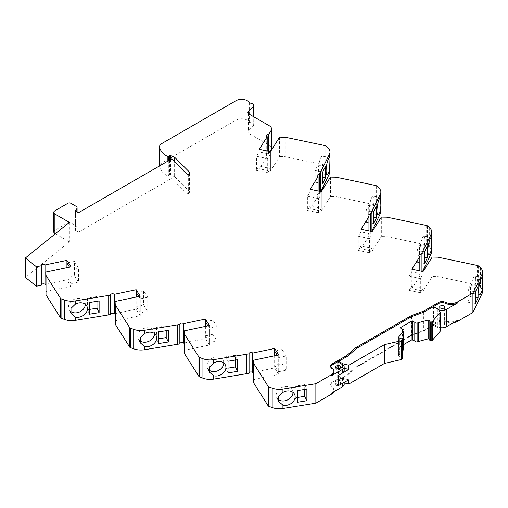 <?xml version="1.0" encoding="UTF-8"?>
<svg xmlns="http://www.w3.org/2000/svg" width="508" height="508" viewBox="0 0 508 508"><rect width="100%" height="100%" fill="white"/><g stroke="black" fill="none" stroke-linecap="round" stroke-linejoin="round"><path stroke-width="0.38" stroke-dasharray="2.54 1.91" d="M323.139 159.95A8.738 1.918 99.2 0 0 322.18 156.185A8.738 1.918 99.2 0 0 318.897 164.503A8.738 1.918 99.2 0 0 319.399 173.431A8.738 1.918 99.2 0 0 321.85 168.974A8.738 1.918 99.2 0 0 323.139 159.95M315.182 170.561L315.182 182.239L317.849 176.714L317.849 165.043L315.182 170.561L322.828 171.799M317.849 165.043L325.501 166.275M317.849 176.714L322.828 177.521M315.182 182.239L322.828 183.471M85.312 304.273A8.738 6.871 154.2 0 0 84.766 301.809A8.738 6.871 154.2 0 0 73.088 299.866A8.738 6.871 154.2 0 0 68.485 306.972A8.738 6.871 154.2 0 0 69.037 309.423A8.738 6.871 154.2 0 0 70.39 311.188M71.006 266.814L71.006 286.271L45.841 291.56M74.397 275.603L78.473 282.067L78.473 267.887L74.397 261.423L74.397 275.603L66.929 277.171L71.006 283.635L71.006 269.456L69.539 267.125M66.929 267.672L66.929 279.806L71.006 286.271M45.841 284.239L66.929 279.806M41.383 284.829A1.988 1.149 0 0 0 41.358 285.001A1.988 1.149 0 0 0 41.383 285.179M69.38 222.396L69.38 241.852L25.4 277.419M55.34 233.75L69.38 241.852M75.559 210.985L75.559 230.13L76.841 228.092A3.969 2.292 0 0 0 77.083 227.305A3.969 2.292 0 0 0 75.921 225.685L70.752 222.701A1.988 1.149 0 0 0 67.945 222.701L54.883 230.245A3.969 2.292 0 0 0 53.721 231.864M75.559 230.13A0.794 0.457 0 0 0 75.508 230.283A0.794 0.457 0 0 0 75.743 230.613L77.915 231.864A0.794 0.457 0 0 0 79.032 231.864L171.704 178.359L171.704 158.909M186.754 173.958L186.754 193.415L171.704 178.359M186.754 193.415A1.194 0.686 0 0 0 188.627 193.554L189.363 193.135A1.988 1.149 0 0 0 189.941 192.322A1.988 1.149 0 0 0 189.674 191.751L174.612 176.682L174.612 161.811M170.491 159.607L170.491 175.05L174.612 176.682M170.491 175.05A0.794 0.457 0 0 0 169.481 175.101L168.332 175.768A0.794 0.457 0 0 1 167.208 175.768A26.607 15.361 0 0 1 159.607 166.751A7.944 4.585 0 0 1 159.55 166.199L159.55 165.925M249.307 102.775L249.307 122.231A7.944 4.585 0 0 0 243.694 118.974A7.944 4.585 0 0 0 236.01 120.161L161.874 162.96A7.944 4.585 0 0 0 159.55 166.199M249.307 122.231A0.794 0.457 0 0 0 250.019 122.574A3.969 2.292 0 0 1 253.74 124.86L253.74 116.776M248.444 113.608L248.444 130.772L253.213 126.003A3.969 2.292 0 0 0 253.74 124.86M248.444 130.772A3.969 2.292 0 0 0 247.91 131.915A3.969 2.292 0 0 0 249.072 133.541L269.234 145.18A7.944 4.585 0 0 1 271.564 148.419M268.541 151.282L268.541 154.026L270.072 151.6M267.208 150.997L267.208 156.14A1.988 1.149 0 0 1 266.255 155.162L266.255 135.706M268.541 154.026A1.988 1.149 0 0 0 266.255 155.162M259.239 149.327L259.239 151.962L270.434 154.318L270.434 168.497L259.239 166.141L259.239 168.783L267.208 156.14M270.434 151.676L270.434 171.132L259.239 168.783M279.597 137.147L279.597 156.604L270.434 171.132M285.312 137.249L285.312 156.705L279.597 156.604M329.99 171.501A13.303 7.683 0 0 0 327.889 167.361L325.711 165.398A1.587 0.914 0 0 0 324.91 165.03L285.312 156.705M344.183 368.287L338.696 365.538L342.436 368.046A5.956 3.442 0 0 1 344.183 370.478M348.805 379.806L342.906 378.346L338.392 376.091L338.392 365.716M338.245 385.712L342.436 383.286A5.956 3.442 0 0 0 344.183 380.854A5.956 3.442 0 0 0 342.436 378.422L338.392 376.091M338.696 375.914L338.696 380.13L344.183 382.88M338.696 362.401L338.696 365.538M348.24 355.81L348.24 374.618L338.696 380.13M335.978 367.601A2.483 1.435 0 0 0 335.744 368.211A2.483 1.435 0 0 0 336.467 369.221A2.483 1.435 0 0 0 339.173 369.532A2.483 1.435 0 0 0 340.709 368.211A2.483 1.435 0 0 0 340.474 367.601M336.467 384.137A2.483 1.435 0 0 0 339.173 384.448A2.483 1.435 0 0 0 340.709 383.127A2.483 1.435 0 0 0 338.226 381.692A2.483 1.435 0 0 0 335.744 383.127A2.483 1.435 0 0 0 336.467 384.137M433.235 306.743L437.915 309.442A5.956 3.442 0 0 0 438.347 309.664M457.556 320.313A9.131 5.271 0 0 1 445.211 320.618A4.763 2.75 0 0 0 438.779 320.777L433.14 324.034L437.915 326.79A5.956 3.442 0 0 0 440.315 327.635M440.373 325.368A2.483 1.435 0 0 0 443.078 325.679A2.483 1.435 0 0 0 444.608 324.358A2.483 1.435 0 0 0 442.125 322.923A2.483 1.435 0 0 0 439.642 324.358A2.483 1.435 0 0 0 440.373 325.368M433.14 306.8L433.14 324.034M333.896 372.174A9.131 5.271 0 0 0 331.749 368.776A4.763 2.75 0 0 1 330.632 367.005L330.632 365.95M330.721 366.478A4.763 2.75 0 0 0 330.632 367.005M336.467 385.356A2.483 1.435 0 0 0 339.173 385.667A2.483 1.435 0 0 0 340.709 384.34A2.483 1.435 0 0 0 338.226 382.911A2.483 1.435 0 0 0 335.744 384.34A2.483 1.435 0 0 0 336.467 385.356M331.222 393.249A9.131 5.271 0 0 0 333.896 389.522A9.131 5.271 0 0 0 331.749 386.124L331.749 387.179A4.763 2.75 0 0 1 330.632 385.407L330.632 384.353A4.763 2.75 0 0 0 331.749 386.124M344.183 384.34A5.956 3.442 0 0 0 342.436 381.908L337.661 379.152L332.029 382.41A4.763 2.75 0 0 0 330.632 384.353M337.661 361.804L337.661 379.152M319.411 191.249L319.411 193.999L320.808 191.548M319.411 193.999A1.988 1.149 0 0 0 317.1 195.129A1.988 1.149 0 0 0 318.078 196.113L310.109 208.75L321.304 211.106L330.46 196.577L336.182 196.679L375.78 204.997A1.587 0.914 0 0 1 376.58 205.365L378.758 207.334A13.303 7.683 0 0 1 380.86 211.474M370.281 231.223L370.281 233.972L371.678 231.515M370.281 233.972A1.988 1.149 0 0 0 367.963 235.102A1.988 1.149 0 0 0 368.948 236.087L360.978 248.723L372.174 251.079L381.33 236.55L387.052 236.645L426.65 244.97A1.587 0.914 0 0 1 427.45 245.339L429.628 247.307A13.303 7.683 0 0 1 431.73 251.447M421.151 271.196L421.151 273.939L422.542 271.488M421.151 273.939A1.988 1.149 0 0 0 418.833 275.069A1.988 1.149 0 0 0 419.818 276.06L411.842 288.696L423.043 291.046L432.2 276.517L437.921 276.619L477.52 284.944A1.587 0.914 0 0 1 478.32 285.312L480.498 287.274A13.303 7.683 0 0 1 482.6 291.421M445.211 320.618L445.211 321.672A9.131 5.271 0 0 0 453.333 322.751M445.211 321.672A4.763 2.75 0 0 0 438.779 321.831L423.723 330.524L411.34 335.077L354.971 367.621L347.078 374.771L332.029 383.464A4.763 2.75 0 0 0 330.632 385.407M333.616 391.865A9.131 5.271 0 0 0 333.896 390.576A9.131 5.271 0 0 0 331.749 387.179M253.543 372.345L274.637 367.913L278.708 374.377L253.543 379.666M249.079 372.904A1.988 1.149 0 0 0 249.053 373.094A1.988 1.149 0 0 0 249.079 373.285M184.309 342.976L205.403 338.544L209.474 345.008L184.309 350.298M179.845 343.535A1.988 1.149 0 0 0 179.819 343.725A1.988 1.149 0 0 0 179.845 343.916M115.075 313.607L136.169 309.175L140.24 315.639L115.075 320.929M110.611 314.166A1.988 1.149 0 0 0 110.585 314.357A1.988 1.149 0 0 0 110.611 314.547M423.723 312.166L423.723 330.524M411.34 316.789L411.34 335.077M354.971 349.714L354.971 367.621M347.078 356.483L347.078 374.771M292.995 392.379A8.738 6.871 154.2 0 0 292.443 389.922A8.738 6.871 154.2 0 0 283.058 386.956A8.738 6.871 154.2 0 0 276.168 395.084A8.738 6.871 154.2 0 0 276.714 397.529A8.738 6.871 154.2 0 0 278.066 399.294M304.736 389.401L304.736 384.639L295.173 386.182L295.173 397.853L297.313 397.51M295.173 397.853L297.313 402.272M295.173 386.182L297.313 390.595M304.736 384.639L306.876 389.058M267.716 158.623L267.716 172.803L256.521 170.453L256.521 156.274L267.716 158.623L270.434 154.318M256.521 156.274L259.239 151.962L259.239 166.141L256.521 170.453M267.716 172.803L270.434 168.497M318.586 212.776L307.391 210.426L307.391 196.247L318.586 198.596L318.586 212.776L321.304 208.464L310.109 206.115L310.109 208.75M318.586 198.596L321.304 194.285L321.304 208.464M307.391 196.247L310.109 191.935L321.304 194.285M307.391 210.426L310.109 206.115L310.109 189.3M358.261 236.214L369.456 238.57L369.456 252.749L358.261 250.393L358.261 236.214L360.978 231.908L372.174 234.258L372.174 248.437L360.978 246.088L360.978 248.723M358.261 250.393L360.978 246.088L360.978 229.267M369.456 252.749L372.174 248.437M369.456 238.57L372.174 234.258M420.326 292.722L409.13 290.366L409.13 276.187L420.326 278.543L420.326 292.722L423.043 288.411L411.842 286.061L411.842 288.696M420.326 278.543L423.043 274.231L423.043 288.411M409.13 276.187L411.842 271.882L423.043 274.231M409.13 290.366L411.842 286.061L411.842 269.24M286.175 355.994L282.099 349.529L282.099 363.709L286.175 370.173L286.175 355.994L278.708 357.562L277.241 355.232M286.175 370.173L278.708 371.742L278.708 357.562M282.099 363.709L274.637 365.277L278.708 371.742M282.099 349.529L274.637 351.098M216.941 340.805L216.941 326.625L212.865 320.161L212.865 334.34L216.941 340.805L209.474 342.373L209.474 328.193L208.007 325.863M212.865 334.34L205.403 335.909L209.474 342.373M212.865 320.161L205.403 321.729M216.941 326.625L209.474 328.193M147.707 311.436L147.707 297.256L143.631 290.792L143.631 304.971L147.707 311.436L140.24 313.004L140.24 298.825L138.773 296.494M143.631 304.971L136.169 306.54L140.24 313.004M143.631 290.792L136.169 292.36M147.707 297.256L140.24 298.825M74.397 261.423L66.929 262.992M78.473 267.887L71.006 269.456M78.473 282.067L71.006 283.635M440.315 331.127L437.82 327.768L433.61 325.336L424.059 330.848L411.677 335.401L356.127 367.475L348.24 374.618M429.939 321.272L429.939 340.074A0.794 0.457 0 0 0 430.054 339.846A0.794 0.457 0 0 0 429.832 339.528M403.974 349.212A1.791 1.035 0 0 0 402.431 348.19L400.19 346.57L403.974 344.392M398.691 337.395L398.691 355.829L402.958 350.298M398.691 355.829A0.794 0.457 0 0 0 398.621 356.013A0.794 0.457 0 0 0 398.767 356.279L399.771 356.864A0.794 0.457 0 0 0 400.736 356.94A0.794 0.457 0 0 1 401.809 357.086L402.761 357.937A1.194 0.686 0 0 1 402.958 358.311M400.19 346.894L400.19 346.57M402.431 329.381L402.431 348.19M398.767 337.471L398.767 356.279M342.906 364.865L342.906 367.97M356.127 348.666L356.127 367.475M411.677 316.592L411.677 335.401M424.059 312.039L424.059 330.848M433.61 306.527L433.61 325.336M437.82 308.959L437.82 327.768M342.906 378.346L342.906 382.562M235.445 360.039L235.445 355.276L237.585 359.696M235.445 355.276L225.889 356.819L228.022 361.239M225.889 356.819L225.889 368.497L228.022 372.91M225.889 368.497L228.022 368.148M223.78 363.01A8.738 6.871 154.2 0 0 223.234 360.547A8.738 6.871 154.2 0 0 211.563 358.604A8.738 6.871 154.2 0 0 206.953 365.709A8.738 6.871 154.2 0 0 207.505 368.16A8.738 6.871 154.2 0 0 208.858 369.926M166.211 330.67L166.211 325.907L168.351 330.327M166.211 325.907L156.654 327.45L158.788 331.87M156.654 327.45L156.654 339.128L158.788 343.541M156.654 339.128L158.788 338.779M154.546 333.642A8.738 6.871 154.2 0 0 154 331.178A8.738 6.871 154.2 0 0 144.615 328.212A8.738 6.871 154.2 0 0 137.719 336.34A8.738 6.871 154.2 0 0 138.271 338.792A8.738 6.871 154.2 0 0 139.624 340.557M96.977 301.301L96.977 296.539L99.117 300.958M96.977 296.539L87.42 298.082L89.554 302.501M87.42 298.082L87.42 309.753L89.554 314.173M87.42 309.753L89.554 309.41M366.052 222.212L368.719 216.687L368.719 205.016L366.052 210.534L366.052 222.212L373.697 223.444M366.052 210.534L373.697 211.773M368.719 216.687L373.697 217.494M368.719 205.016L376.371 206.248M374.009 199.923A8.738 1.918 99.2 0 0 373.05 196.151A8.738 1.918 99.2 0 0 369.767 204.476A8.738 1.918 99.2 0 0 370.269 213.404A8.738 1.918 99.2 0 0 372.72 208.947A8.738 1.918 99.2 0 0 374.009 199.923M416.922 262.179L419.589 256.661L419.589 244.989L416.922 250.507L416.922 262.179L424.567 263.417M416.922 250.507L424.567 251.739M419.589 256.661L424.567 257.461M419.589 244.989L427.241 246.221M424.879 239.89A8.738 1.918 99.2 0 0 423.92 236.125A8.738 1.918 99.2 0 0 420.63 244.443A8.738 1.918 99.2 0 0 421.138 253.378A8.738 1.918 99.2 0 0 423.589 248.92A8.738 1.918 99.2 0 0 424.879 239.89M467.773 302.184L470.446 296.666L470.446 284.988L467.773 290.512L467.773 302.184L475.425 303.416M467.773 290.512L475.425 291.744M470.446 296.666L475.425 297.466M470.446 284.988L478.091 286.226M475.755 279.851A8.738 1.918 99.2 0 0 474.796 276.085A8.738 1.918 99.2 0 0 471.507 284.404A8.738 1.918 99.2 0 0 472.015 293.332A8.738 1.918 99.2 0 0 474.466 288.881A8.738 1.918 99.2 0 0 475.755 279.851M422.059 271.386L422.059 272.498M419.818 270.916L419.818 276.06M423.043 271.596L423.043 291.046M432.2 257.061L432.2 276.517M437.921 257.162L437.921 276.619M387.052 217.195L387.052 236.645M381.33 217.094L381.33 236.55M372.174 231.623L372.174 251.079M368.948 230.943L368.948 236.087M371.189 231.413L371.189 232.524M336.182 177.222L336.182 196.679M330.46 177.121L330.46 196.577M321.304 191.649L321.304 211.106M318.078 190.97L318.078 196.113M320.319 191.44L320.319 192.551M209.474 325.552L209.474 345.008M205.403 326.409L205.403 338.544M274.637 355.778L274.637 367.913M278.708 354.921L278.708 374.377M140.24 296.183L140.24 315.639M136.169 297.04L136.169 309.175M54.883 210.788L54.883 230.245M67.945 203.251L67.945 222.701M70.752 203.251L70.752 222.701M75.921 206.229L75.921 225.685M76.841 211.792L76.841 228.092M75.743 211.157L75.743 230.613M77.915 212.407L77.915 231.864M79.032 212.407L79.032 231.864M188.627 174.104L188.627 193.554M189.363 173.679L189.363 193.135M189.674 173.444L189.674 191.751M169.481 160.191L169.481 175.101M168.332 160.852L168.332 175.768M167.208 161.5L167.208 175.768M159.607 165.887L159.607 166.751M161.874 143.504L161.874 162.96M236.01 100.705L236.01 120.161M250.019 103.118L250.019 122.574M253.213 116.472L253.213 126.003M249.072 114.084L249.072 133.541M269.234 125.724L269.234 145.18M324.91 145.574L324.91 165.03M325.711 145.942L325.711 165.398M327.889 147.904L327.889 167.361M437.915 309.442L437.915 326.79M342.436 364.56L342.436 368.046M342.436 378.422L342.436 381.908M438.779 320.777L438.779 321.831M332.029 382.41L332.029 383.464M331.749 367.722L331.749 368.776M399.771 338.061L399.771 356.864M400.736 338.131L400.736 356.94M401.809 338.277L401.809 357.086M402.761 339.128L402.761 357.937M429.628 227.851L429.628 247.307M477.52 265.487L477.52 284.944M478.32 265.855L478.32 285.312M480.498 267.824L480.498 287.274M427.45 225.882L427.45 245.339M426.65 225.514L426.65 244.97M378.758 187.877L378.758 207.334M376.58 185.909L376.58 205.365M375.78 185.541L375.78 204.997M329.762 157.404L322.18 156.185M327.05 174.663L319.399 173.431M86.9 306.229L84.766 301.809M70.987 313.455L69.037 309.423M41.358 285.001L41.358 265.551M77.083 227.305L77.083 211.931M75.508 230.283L75.508 210.833M189.941 192.322L189.941 172.866M247.91 131.915L247.91 112.465M444.608 324.358L444.608 307.01M439.642 324.358L439.642 307.01M340.709 368.211L340.709 366.992M335.744 368.211L335.744 366.992M344.183 382.473L344.183 380.854M340.709 384.34L340.709 383.127M335.744 384.34L335.744 383.127M294.583 394.335L292.443 389.922M278.663 401.561L276.714 397.529M430.054 339.846L430.054 321.037M398.621 356.013L398.621 337.21M225.368 364.966L223.234 360.547M209.455 372.193L207.505 368.16M156.134 335.598L154 331.178M140.221 342.824L138.271 338.792M380.632 197.377L373.05 196.151M377.92 214.636L370.269 213.404M431.502 237.35L423.92 236.125M428.784 254.61L421.138 253.378M482.378 277.305L474.796 276.085M479.66 294.57L472.015 293.332M418.833 275.069L418.833 255.619M367.963 235.102L367.963 215.646M317.1 195.129L317.1 175.673M179.819 343.725L179.819 324.269M249.053 373.094L249.053 353.638M110.585 314.357L110.585 294.9M333.896 390.576L333.896 389.522"/><path stroke-width="0.76" d="M45.841 284.239L45.041 284.41L45.041 264.954L66.929 260.35L71.006 266.814L45.841 272.104L46.012 275.406L60.433 298.266A1.587 0.914 0 0 0 61.068 298.729L64.472 299.987A13.303 7.683 0 0 0 75.228 300.92L110.611 295.091A1.988 1.149 0 0 1 110.585 294.9A1.988 1.149 0 0 1 112.046 293.795A1.988 1.149 0 0 1 114.281 294.322L136.169 289.719L140.24 296.183L115.075 301.473L115.246 304.775L129.667 327.635A1.587 0.914 0 0 0 130.302 328.098L133.706 329.355A13.303 7.683 0 0 0 144.463 330.289L179.845 324.46A1.988 1.149 0 0 1 179.819 324.269A1.988 1.149 0 0 1 181.28 323.164A1.988 1.149 0 0 1 183.515 323.691L205.403 319.087L209.474 325.552L184.309 330.841L184.48 334.143L198.901 357.003A1.587 0.914 0 0 0 199.536 357.467L202.94 358.724A13.303 7.683 0 0 0 213.697 359.658L249.079 353.828A1.988 1.149 0 0 1 249.053 353.638A1.988 1.149 0 0 1 250.514 352.533A1.988 1.149 0 0 1 252.749 353.06L274.637 348.456L278.708 354.921L253.543 360.21L253.714 363.512L268.135 386.372A1.587 0.914 0 0 0 268.77 386.836L272.174 388.093A13.303 7.683 0 0 0 282.931 389.026L315.862 383.718L331.222 374.847A9.131 5.271 0 0 0 333.896 371.119A9.131 5.271 0 0 0 331.749 367.722A4.763 2.75 0 0 1 330.632 365.95A4.763 2.75 0 0 1 332.029 364.007L347.078 355.314L354.971 348.164L411.34 315.62L423.723 311.067L438.779 302.374A4.763 2.75 0 0 1 445.211 302.216A9.131 5.271 0 0 0 457.556 301.911L472.916 293.04L482.111 274.028A13.303 7.683 0 0 0 482.6 271.964A13.303 7.683 0 0 0 480.498 267.824L478.32 265.855A1.587 0.914 0 0 0 477.52 265.487L437.921 257.162L432.2 257.061L423.043 271.596L411.842 269.24L419.818 256.603A1.988 1.149 0 0 1 418.833 255.619A1.988 1.149 0 0 1 421.151 254.489L431.241 234.061A13.303 7.683 0 0 0 431.73 231.991A13.303 7.683 0 0 0 429.628 227.851L427.45 225.882A1.587 0.914 0 0 0 426.65 225.514L387.052 217.195L381.33 217.094L372.174 231.623L360.978 229.267L368.948 216.63A1.988 1.149 0 0 1 367.963 215.646A1.988 1.149 0 0 1 370.281 214.516L380.371 194.088A13.303 7.683 0 0 0 380.86 192.018A13.303 7.683 0 0 0 378.758 187.877L376.58 185.909A1.587 0.914 0 0 0 375.78 185.541L336.182 177.222L330.46 177.121L321.304 191.649L310.109 189.3L318.078 176.663A1.988 1.149 0 0 1 317.1 175.673A1.988 1.149 0 0 1 319.411 174.542L329.501 154.114L329.501 157.48L329.99 158.159L329.501 173.571A13.303 7.683 0 0 0 329.99 171.501L329.99 165.392M329.501 157.48A8.738 1.918 99.2 0 0 326.434 166.44A8.738 1.918 99.2 0 0 327.05 174.663A8.738 1.918 99.2 0 0 329.501 170.205M325.501 166.275L322.828 171.799L322.828 183.471L325.501 177.952L325.501 166.275M322.828 177.521L325.501 177.952M70.39 311.188A8.738 6.871 154.2 0 0 79.724 311.88A8.738 6.871 154.2 0 0 85.312 304.273M75.228 317.005A8.738 6.871 154.2 0 0 84.665 314.427A8.738 6.871 154.2 0 0 86.9 306.229A8.738 6.871 154.2 0 0 75.228 304.286L71.006 308.343L70.987 313.455L75.228 317.005L75.228 320.377L110.611 314.547L110.611 295.091M46.012 275.406L46.012 294.862L60.433 317.722A1.587 0.914 0 0 0 61.068 318.186L64.472 319.443A13.303 7.683 0 0 0 75.228 320.377M45.841 272.104L46.012 294.862M66.929 260.35L66.929 267.672M69.539 267.125L66.929 262.992M41.383 265.722L41.383 285.179L36.411 286.22L36.411 266.764L41.383 265.722A1.988 1.149 0 0 1 41.358 265.551A1.988 1.149 0 0 1 42.805 264.446A1.988 1.149 0 0 1 45.041 264.954M45.041 284.41A1.988 1.149 0 0 0 42.958 283.877A1.988 1.149 0 0 0 41.383 284.829M268.541 151.282L268.541 134.576L271.082 130.537A7.944 4.585 0 0 0 271.564 128.969A7.944 4.585 0 0 0 269.234 125.724L249.072 114.084A3.969 2.292 0 0 1 247.91 112.465A3.969 2.292 0 0 1 248.444 111.316L253.213 106.553A3.969 2.292 0 0 0 253.74 105.404A3.969 2.292 0 0 0 250.019 103.118A0.794 0.457 0 0 1 249.307 102.775A7.944 4.585 0 0 0 243.694 99.517A7.944 4.585 0 0 0 236.01 100.705L161.874 143.504A7.944 4.585 0 0 0 159.55 146.749A7.944 4.585 0 0 0 159.607 147.295A26.607 15.361 0 0 0 167.208 156.312A0.794 0.457 0 0 0 168.332 156.312L169.481 155.651A0.794 0.457 0 0 1 170.491 155.594L174.612 157.226L189.674 172.295A1.988 1.149 0 0 1 189.941 172.866A1.988 1.149 0 0 1 189.363 173.679L188.627 174.104A1.194 0.686 0 0 1 186.754 173.958L171.704 158.909L79.032 212.407A0.794 0.457 0 0 1 77.915 212.407L75.743 211.157A0.794 0.457 0 0 1 75.508 210.833A0.794 0.457 0 0 1 75.559 210.674L76.841 208.636A3.969 2.292 0 0 0 77.083 207.855A3.969 2.292 0 0 0 75.921 206.229L70.752 203.251A1.988 1.149 0 0 0 67.945 203.251L54.883 210.788A3.969 2.292 0 0 0 53.721 212.407A3.969 2.292 0 0 0 54.883 214.027L69.38 222.396L25.4 257.962L25.4 277.419L36.411 286.22M25.4 257.962L36.411 266.764M53.721 212.407L53.721 231.864A3.969 2.292 0 0 0 54.883 233.483L55.34 233.75M174.612 157.226L174.612 161.811M270.072 151.6L271.082 149.987A7.944 4.585 0 0 0 271.564 148.419L271.564 128.969M268.541 134.576A1.988 1.149 0 0 0 266.255 135.706A1.988 1.149 0 0 0 267.208 136.684L267.208 150.997M329.501 154.114A13.303 7.683 0 0 0 329.99 152.051A13.303 7.683 0 0 0 327.889 147.904L325.711 145.942A1.587 0.914 0 0 0 324.91 145.574L285.312 137.249L279.597 137.147L270.434 151.676L259.239 149.327L267.208 136.684M331.222 374.847L331.222 375.901L342.436 369.424L342.436 372.91L338.411 375.431L348.805 369.43L344.183 368.287M342.436 372.91A5.956 3.442 0 0 0 344.183 370.478L344.183 366.992A5.956 3.442 0 0 0 342.436 364.56L337.661 361.804L332.029 365.061A4.763 2.75 0 0 0 330.721 366.478M338.245 375.329L338.245 385.712L348.805 379.806L348.805 384.023L384.467 363.436L400.933 359.632A1.988 1.149 0 0 0 401.593 359.378L402.609 358.794A1.194 0.686 0 0 0 402.958 358.311L402.958 339.503A1.194 0.686 0 0 0 402.761 339.128L401.809 338.277A0.794 0.457 0 0 0 400.736 338.131A0.794 0.457 0 0 1 399.771 338.061L398.767 337.471A0.794 0.457 0 0 1 398.621 337.21A0.794 0.457 0 0 1 398.691 337.02L403.447 331.14A1.791 1.035 0 0 0 403.974 330.41A1.791 1.035 0 0 0 402.431 329.381L400.19 327.768L411.988 320.954L414.788 322.25A1.791 1.035 0 0 0 415.995 323.088A1.791 1.035 0 0 0 417.83 322.834L428.022 320.091L428.022 338.9A0.794 0.457 0 0 1 428.796 338.938A0.794 0.457 0 0 1 428.904 338.995L429.819 339.522A0.794 0.457 0 0 0 429.819 339.522L429.819 320.713L428.904 320.186A0.794 0.457 0 0 0 428.796 320.135A0.794 0.457 0 0 0 428.022 320.091M429.819 320.713A0.794 0.457 0 0 1 430.054 321.037A0.794 0.457 0 0 1 429.939 321.272A0.794 0.457 0 0 0 429.832 321.507A0.794 0.457 0 0 0 430.193 321.888L430.308 321.926A1.194 0.686 0 0 0 431.8 321.837L432.073 321.678A1.988 1.149 0 0 0 432.448 321.38L440.315 312.318L437.82 308.959L433.61 306.527L424.059 312.039L411.677 316.592L356.127 348.666L348.24 355.81L338.696 361.328L342.906 363.76L348.805 365.214L348.805 369.43M338.411 375.431L338.411 385.807M348.805 365.214L384.467 344.627L384.467 363.436M338.696 361.328L338.696 362.401M340.474 367.601A2.483 1.435 0 0 0 338.226 366.776A2.483 1.435 0 0 0 335.978 367.601M440.373 308.019A2.483 1.435 0 0 0 443.078 308.331A2.483 1.435 0 0 0 444.608 307.01A2.483 1.435 0 0 0 442.125 305.575A2.483 1.435 0 0 0 439.642 307.01A2.483 1.435 0 0 0 440.373 308.019M445.211 302.216L445.211 303.27A9.131 5.271 0 0 0 457.556 302.965L446.335 309.442L446.335 326.79L457.556 320.313L457.556 321.367L472.916 312.496L482.111 293.484A13.303 7.683 0 0 0 482.6 291.421L482.6 285.344L482.111 293.484M445.211 303.27A4.763 2.75 0 0 0 438.779 303.428L433.235 306.743M438.347 309.664A5.956 3.442 0 0 0 446.335 309.442M440.315 327.635A5.956 3.442 0 0 0 446.335 326.79M336.467 368.008A2.483 1.435 0 0 0 339.173 368.319A2.483 1.435 0 0 0 340.709 366.992A2.483 1.435 0 0 0 338.226 365.563A2.483 1.435 0 0 0 335.744 366.992A2.483 1.435 0 0 0 336.467 368.008M331.222 375.901A9.131 5.271 0 0 0 333.896 372.174L333.896 371.119M342.436 369.424A5.956 3.442 0 0 0 344.183 366.992M253.543 360.21L253.714 382.969L268.135 405.829A1.587 0.914 0 0 0 268.77 406.292L272.174 407.549A13.303 7.683 0 0 0 282.931 408.483L315.862 403.168L331.222 394.303L331.222 393.249L342.436 386.772A5.956 3.442 0 0 0 344.183 384.34L344.183 382.473M320.808 191.548L329.501 173.571M380.371 213.544A13.303 7.683 0 0 0 380.86 211.474L380.86 205.365L380.371 213.544L371.678 231.515M431.241 253.511A13.303 7.683 0 0 0 431.73 251.447L431.73 245.332L431.241 253.511L422.542 271.488M453.333 322.751A9.131 5.271 0 0 0 457.556 321.367M331.222 394.303A9.131 5.271 0 0 0 333.616 391.865M252.749 353.06L252.749 372.516L253.543 372.345M252.749 372.516A1.988 1.149 0 0 0 250.673 371.97A1.988 1.149 0 0 0 249.079 372.904M184.309 330.841L184.48 353.6L198.901 376.46A1.587 0.914 0 0 0 199.536 376.923L202.94 378.181A13.303 7.683 0 0 0 213.697 379.114L249.079 373.285L249.079 353.828M183.515 323.691L183.515 343.148L184.309 342.976M183.515 343.148A1.988 1.149 0 0 0 181.439 342.602A1.988 1.149 0 0 0 179.845 343.535M115.075 301.473L115.246 324.231L129.667 347.091A1.587 0.914 0 0 0 130.302 347.555L133.706 348.812A13.303 7.683 0 0 0 144.463 349.745L179.845 343.916L179.845 324.46M114.281 294.322L114.281 313.779L115.075 313.607M114.281 313.779A1.988 1.149 0 0 0 112.204 313.233A1.988 1.149 0 0 0 110.611 314.166M423.723 311.067L423.723 312.166M411.34 315.62L411.34 316.789M354.971 348.164L354.971 349.714M347.078 355.314L347.078 356.483M315.862 383.718L315.862 403.168M306.876 389.058L297.313 390.595L297.313 402.272L306.876 400.729L306.876 389.058M282.931 405.124A8.738 6.871 154.2 0 0 292.354 402.533A8.738 6.871 154.2 0 0 294.583 394.335A8.738 6.871 154.2 0 0 282.931 392.379L278.689 396.437L278.663 401.561L282.931 405.124L282.931 408.483M278.066 399.294A8.738 6.871 154.2 0 0 280.797 400.71A8.738 6.871 154.2 0 0 292.995 392.379M297.313 397.51L304.736 396.31L304.736 389.401M304.736 396.31L306.876 400.729M277.241 355.232L274.637 351.098L274.637 355.778M208.007 325.863L205.403 321.729L205.403 326.409M138.773 296.494L136.169 292.36L136.169 297.04M384.467 344.627L400.933 340.83A1.988 1.149 0 0 0 401.593 340.576L402.609 339.985A1.194 0.686 0 0 0 402.958 339.503M429.939 340.074A0.794 0.457 0 0 0 429.832 340.309A0.794 0.457 0 0 0 430.193 340.697L430.308 340.735A1.194 0.686 0 0 0 431.8 340.646L432.073 340.487A1.988 1.149 0 0 0 432.448 340.189L440.315 331.127L440.315 312.318M403.974 344.392L411.988 339.763L414.788 341.059A1.791 1.035 0 0 0 415.995 341.89A1.791 1.035 0 0 0 417.83 341.643L428.022 338.9M402.958 350.298L403.447 349.942A1.791 1.035 0 0 0 403.974 349.212L403.974 330.41M344.183 382.88L348.805 384.023M430.308 321.926L430.308 340.735M430.193 321.888L430.193 340.697M418.217 322.612L418.217 341.414M414.788 322.25L414.788 341.059M412.547 320.954L412.547 339.763M411.988 320.954L411.988 339.763M400.19 327.768L400.19 328.092M403.054 331.362L403.054 350.171M342.906 363.76L342.906 364.865M237.585 371.367L237.585 359.696L228.022 361.239L228.022 372.91L237.585 371.367L235.445 366.954L235.445 360.039M228.022 368.148L235.445 366.954M208.858 369.926A8.738 6.871 154.2 0 0 218.192 370.618A8.738 6.871 154.2 0 0 223.78 363.01M213.697 375.749A8.738 6.871 154.2 0 0 223.133 373.17A8.738 6.871 154.2 0 0 225.368 364.966A8.738 6.871 154.2 0 0 213.697 363.023L209.474 367.081L209.455 372.193L213.697 375.749L213.697 379.114M168.351 341.998L168.351 330.327L158.788 331.87L158.788 343.541L168.351 341.998L166.211 337.585L166.211 330.67M158.788 338.779L166.211 337.585M139.624 340.557A8.738 6.871 154.2 0 0 142.323 341.96A8.738 6.871 154.2 0 0 154.546 333.642M144.463 346.38L140.221 342.824L140.24 337.712L144.463 333.654A8.738 6.871 154.2 0 1 156.134 335.598A8.738 6.871 154.2 0 1 153.899 343.795A8.738 6.871 154.2 0 1 144.463 346.38L144.463 349.745M99.117 312.63L99.117 300.958L89.554 302.501L89.554 314.173L99.117 312.63L96.977 308.216L96.977 301.301M89.554 309.41L96.977 308.216M373.697 211.773L373.697 223.444L376.371 217.919L376.371 206.248L373.697 211.773M373.697 217.494L376.371 217.919M380.371 194.088L380.86 205.365M380.371 197.453A8.738 1.918 99.2 0 0 377.304 206.413A8.738 1.918 99.2 0 0 377.92 214.636A8.738 1.918 99.2 0 0 380.371 210.179M424.567 251.739L424.567 263.417L427.241 257.893L427.241 246.221L424.567 251.739M424.567 257.461L427.241 257.893M431.241 234.061L431.73 245.332M431.241 237.426A8.738 1.918 99.2 0 0 428.174 246.386A8.738 1.918 99.2 0 0 428.784 254.61A8.738 1.918 99.2 0 0 431.241 250.146M475.425 291.744L475.425 303.416L478.091 297.898L478.091 286.226L475.425 291.744M475.425 297.466L478.091 297.898M482.111 274.028L482.6 285.344M482.111 277.387A8.738 1.918 99.2 0 0 479.05 286.36A8.738 1.918 99.2 0 0 479.66 294.57A8.738 1.918 99.2 0 0 482.111 290.132M422.059 253.041L422.059 271.386M421.151 254.489L421.151 271.196M419.818 256.603L419.818 270.916M472.916 293.04L472.916 312.496M368.948 216.63L368.948 230.943M370.281 214.516L370.281 231.223M371.189 213.068L371.189 231.413M318.078 176.663L318.078 190.97M319.411 174.542L319.411 191.249M320.319 173.095L320.319 191.44M184.48 334.143L184.48 353.6M205.403 319.087L205.403 321.729M177.336 324.987L177.336 344.443M274.637 348.456L274.637 351.098M246.571 354.355L246.571 373.812M253.714 363.512L253.714 382.969M115.246 304.775L115.246 324.231M136.169 289.719L136.169 292.36M108.102 295.618L108.102 315.074M75.228 300.92L75.228 304.286M64.472 299.987L64.472 319.443M61.068 298.729L61.068 318.186M60.433 298.266L60.433 317.722M54.883 214.027L54.883 233.483M76.841 208.636L76.841 211.792M189.674 172.295L189.674 173.444M170.491 155.594L170.491 159.607M169.481 155.651L169.481 160.191M168.332 156.312L168.332 160.852M167.208 156.312L167.208 161.5M159.607 147.295L159.607 165.887M253.213 106.553L253.213 116.472M248.444 111.316L248.444 113.608M271.082 130.537L271.082 149.987M342.436 383.483L342.436 386.772M438.779 302.374L438.779 303.428M457.556 301.911L457.556 302.965M332.029 364.007L332.029 365.061M282.931 389.026L282.931 392.379M272.174 388.093L272.174 407.549M432.448 321.38L432.448 340.189M432.073 321.678L432.073 340.487M431.8 321.837L431.8 340.646M428.904 320.186L428.904 338.995M428.796 320.135L428.796 338.938M417.83 322.834L417.83 341.643M403.447 331.14L403.447 349.942M398.691 337.02L398.691 337.395M402.609 339.985L402.609 358.794M401.593 340.576L401.593 359.378M400.933 340.83L400.933 359.632M213.697 359.658L213.697 363.023M202.94 358.724L202.94 378.181M199.536 357.467L199.536 376.923M198.901 357.003L198.901 376.46M144.463 330.289L144.463 333.654M133.706 329.355L133.706 348.812M268.135 386.372L268.135 405.829M268.77 386.836L268.77 406.292M130.302 328.098L130.302 347.555M129.667 327.635L129.667 347.091M77.083 211.931L77.083 207.855M159.55 165.925L159.55 146.749M253.74 116.776L253.74 105.404M429.832 340.309L429.832 321.507M431.73 238.106L431.73 231.991M482.6 278.041L482.6 271.964M380.86 198.133L380.86 192.018M329.99 158.159L329.99 152.051"/></g></svg>
